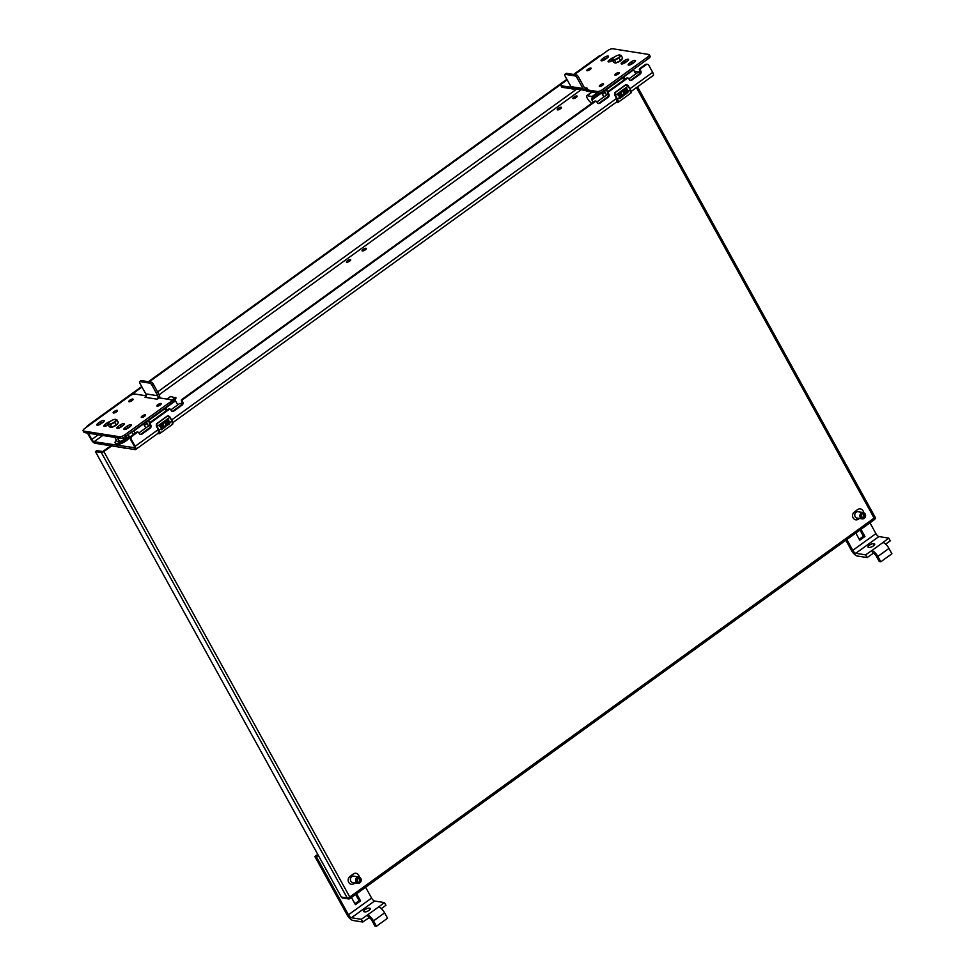 <?xml version="1.0" encoding="UTF-8"?>
<svg xmlns="http://www.w3.org/2000/svg" width="975" height="975" viewBox="0 0 975 975"><rect width="100%" height="100%" fill="white"/><g stroke="black" fill="none" stroke-linecap="round" stroke-linejoin="round"><path stroke-width="1.46" d="M110.857 445.77L102.716 451.547L96.817 450.621L95.44 451.608L101.339 452.546A2.06 0.634 -28.9 0 0 103.85 451.559L349.757 897.024L874.124 518.103L636.468 87.592M111.698 445.892L103.85 451.559M95.44 451.608L341.347 897.073L347.246 897.999L101.339 452.546M874.124 519.663A2.06 0.719 54.1 0 0 874.38 519.614A2.06 2.06 0 0 0 874.977 516.957A2.06 0.634 -28.9 0 1 874.124 518.103A2.06 0.719 54.1 0 1 874.38 519.614L350.013 898.536A2.06 0.719 54.1 0 1 349.757 898.584A2.06 1.816 99 0 1 348.489 898.901A2.06 2.06 0 0 0 350.013 898.536A2.06 0.719 54.1 0 0 349.757 897.024A2.06 0.634 151.1 0 1 347.246 897.999A2.06 1.816 99 0 0 348.489 898.901L342.578 897.975A2.06 1.816 -81 0 1 341.347 897.073M863.545 512.631A4.351 3.851 99 0 0 857.695 509.535L854.392 511.924A4.351 3.851 99 0 0 858.39 519.175L859.414 518.444M359.214 877.086A4.351 3.851 99 0 0 353.352 873.978L350.049 876.367A4.351 3.851 99 0 0 354.059 883.63L355.071 882.899M349.684 261.105A2.45 0.756 151.1 0 1 346.418 262.117A2.45 0.756 151.1 0 1 347.429 260.752A2.45 0.756 151.1 0 1 350.695 259.74A2.45 0.756 151.1 0 1 349.684 261.105M365.308 249.819A2.45 0.756 151.1 0 1 362.042 250.819A2.45 0.756 151.1 0 1 363.053 249.454A2.45 0.756 151.1 0 1 366.32 248.454A2.45 0.756 151.1 0 1 365.308 249.819M576.14 97.463A2.45 0.756 151.1 0 1 572.861 98.463A2.45 0.756 151.1 0 1 573.885 97.11A2.45 0.756 151.1 0 1 577.151 96.098A2.45 0.756 151.1 0 1 576.14 97.463M560.515 108.749A2.45 0.756 151.1 0 1 557.237 109.761A2.45 0.756 151.1 0 1 558.261 108.396A2.45 0.756 151.1 0 1 561.527 107.396A2.45 0.756 151.1 0 1 560.515 108.749M86.458 427.233A4.351 3.851 -81 0 1 87.896 425.429L141.716 386.539M148.395 381.7L566.877 79.304M573.556 74.466L598.845 56.197A4.351 3.851 -81 0 1 600.893 55.478M88.396 425.831A4.351 3.851 99 0 1 88.737 425.563L142.009 387.063M149.236 381.834L567.17 79.828M582.952 88.53L577.09 77.89A2.182 0.768 -125.9 0 0 575.079 75.928L565.049 74.332A2.182 0.768 -125.9 0 0 564.781 74.38A2.182 0.768 -125.9 0 0 565.049 75.989L570.923 86.617L582.952 88.53A4.29 3.803 99 0 0 585.366 90.382L585.719 88.603L585.792 89.651L597.517 91.504A4.351 1.341 -28.9 0 0 602.83 89.432L647.473 57.172A4.351 1.341 -28.9 0 0 649.289 54.746A4.351 1.341 -28.9 0 0 648.777 54.466L612.653 48.75A4.351 1.341 -28.9 0 0 607.34 50.822L574.421 74.612L599.686 56.331L598.845 56.197M629.923 88.762L652.677 72.321L648.814 65.325A2.182 1.926 99 0 0 646.157 64.703L640.636 68.689A1.048 0.926 99 0 0 640.319 70.139L640.794 71.004A2.267 1.999 99 0 1 640.124 74.137L631.922 80.06A2.267 1.999 99 0 1 629.155 79.426L628.68 78.548A1.048 0.926 99 0 0 627.4 78.256L608.68 91.784A1.048 0.926 99 0 0 608.376 93.222L608.851 94.1A2.267 1.999 99 0 1 608.181 97.22L599.978 103.155A2.267 1.999 99 0 1 597.212 102.509L596.737 101.632A1.048 0.926 99 0 0 595.457 101.339L182.593 399.689A1.048 0.926 99 0 0 182.288 401.127L182.764 402.005A2.267 1.999 99 0 1 182.081 405.125L173.879 411.06A2.267 1.999 99 0 1 171.125 410.414L170.637 409.549A1.048 0.926 99 0 0 169.37 409.244L150.65 422.772A1.048 0.926 99 0 0 150.333 424.21L150.82 425.088A2.267 1.999 99 0 1 150.138 428.22L141.936 434.143A2.267 1.999 99 0 1 139.169 433.497L138.694 432.632A1.048 0.926 99 0 0 137.414 432.327L131.893 436.325A2.182 1.926 99 0 0 131.247 439.335L135.111 446.331A4.29 1.499 54.1 0 1 135.647 449.499A4.29 1.499 54.1 0 1 135.111 449.597L94.916 443.247A4.29 1.499 -125.9 0 1 90.955 439.347L87.482 433.058M98.317 434.765L91.796 439.481L88.323 433.192M91.796 439.481A2.486 0.865 -125.9 0 0 94.088 441.736L134.733 447.757M138.06 432.169L137.231 432.035A1.048 0.926 99 0 0 136.585 432.205L131.064 436.191A2.182 1.926 -81 0 0 130.406 439.201L134.27 446.197A2.486 0.865 54.1 0 1 134.587 448.037A2.486 0.865 54.1 0 1 134.27 448.086M640.319 70.139L639.49 70.005A1.048 0.926 99 0 1 639.795 68.555L645.316 64.569A2.182 1.926 -81 0 1 646.657 64.228L647.497 64.362M639.49 70.005L639.966 70.87A2.267 1.999 99 0 1 639.283 74.002L631.081 79.938A2.267 1.999 99 0 1 630.118 80.303M628.046 78.085L627.217 77.963A1.048 0.926 99 0 0 626.572 78.122L607.852 91.65A1.048 0.926 99 0 0 607.535 93.088L608.022 93.966A2.267 1.999 99 0 1 607.34 97.086L599.138 103.021A2.267 1.999 99 0 1 598.175 103.387M596.103 101.181L595.262 101.047A1.048 0.926 99 0 0 594.628 101.205L181.764 399.555A1.048 0.926 99 0 0 181.447 400.993L181.923 401.871A2.267 1.999 99 0 1 181.252 405.003L173.05 410.926A2.267 1.999 99 0 1 172.075 411.292M170.016 409.086L169.175 408.952A1.048 0.926 99 0 0 168.529 409.11L149.809 422.638A1.048 0.926 99 0 0 149.504 424.088L149.979 424.954A2.267 1.999 99 0 1 149.309 428.086L141.107 434.009A2.267 1.999 99 0 1 140.132 434.375M652.677 72.321A4.29 1.499 54.1 0 1 653.213 75.489L631.142 91.443M634.372 71.321L640.039 72.211M649.289 54.746L650.118 56.257A4.351 1.341 151.1 0 1 648.314 58.683L603.659 90.943A4.351 1.341 151.1 0 1 598.345 93.015L586.633 91.162L585.853 89.018M566.024 73.637A2.182 0.768 54.1 0 1 566.158 73.393A2.182 0.768 54.1 0 1 566.426 73.344L576.457 74.929A2.182 0.768 54.1 0 1 578.467 76.903L584.33 87.531A2.486 2.194 99 0 0 585.719 88.603L586.048 90.102M570.923 86.617A4.29 3.803 99 0 0 573.324 88.469L574.677 88.688M585.414 90.395L573.324 88.469L573.946 89.152M585.719 88.603L585.792 89.651L587.486 88.262L585.731 88.603M585.366 90.382L586.633 91.162M573.873 89.139L562.222 87.299A4.351 1.341 151.1 0 1 561.722 87.019L560.893 85.507A4.351 1.341 -28.9 0 0 561.393 85.788L562.222 87.299M571.46 87.384L561.393 85.788M567.182 79.84L562.697 83.082A4.351 1.341 -28.9 0 0 560.893 85.507M587.108 70.748A2.45 0.756 151.1 0 1 586.828 70.578A2.45 0.756 151.1 0 1 588.217 68.969A2.45 0.756 151.1 0 1 590.826 68.055A2.45 0.756 151.1 0 1 591.118 68.213A2.45 0.756 151.1 0 1 589.729 69.822A2.45 0.756 151.1 0 1 587.108 70.748M615.213 75.185A2.45 0.756 151.1 0 1 614.92 75.026A2.45 0.756 151.1 0 1 616.31 73.418A2.45 0.756 151.1 0 1 618.93 72.503A2.45 0.756 151.1 0 1 619.21 72.662A2.45 0.756 151.1 0 1 617.821 74.271A2.45 0.756 151.1 0 1 615.213 75.185M599.588 86.47A2.45 0.756 151.1 0 1 599.296 86.312A2.45 0.756 151.1 0 1 600.685 84.703A2.45 0.756 151.1 0 1 603.306 83.789A2.45 0.756 151.1 0 1 603.586 83.947A2.45 0.756 151.1 0 1 602.197 85.556A2.45 0.756 151.1 0 1 599.588 86.47M618.638 61.547A2.998 0.926 151.1 0 1 616.029 62.839A2.998 0.926 151.1 0 1 614.664 62.766M633.36 62.948L634.189 62.351A3.266 1.012 151.1 0 0 635.542 60.535A3.266 1.012 151.1 0 0 631.178 61.876L629.533 63.07A3.266 1.012 151.1 0 0 628.168 64.886A3.266 1.012 151.1 0 0 632.543 63.546L633.36 62.948M629.972 64.874A3.266 1.012 151.1 0 1 630.362 64.582L632.019 63.387A3.266 1.012 151.1 0 1 634.579 62.047M626.34 61.839L627.169 61.242A3.266 1.012 151.1 0 0 628.522 59.426A3.266 1.012 151.1 0 0 624.158 60.767L622.501 61.961A3.266 1.012 151.1 0 0 621.148 63.777A3.266 1.012 151.1 0 0 625.511 62.437L626.34 61.839M622.952 63.765A3.266 1.012 151.1 0 1 623.342 63.472L624.987 62.278A3.266 1.012 151.1 0 1 627.559 60.938M609.911 61.705A3.266 1.012 151.1 0 1 610.289 61.401L611.947 60.206A3.266 1.012 151.1 0 1 612.3 59.963M611.947 60.206L611.118 58.695A3.266 1.012 151.1 0 1 614.274 57.208M611.118 58.695L609.46 59.902A3.266 1.012 151.1 0 0 608.107 61.718A3.266 1.012 151.1 0 0 612.471 60.377L612.507 60.34M606.279 58.658L607.096 58.061A3.266 1.012 151.1 0 0 608.461 56.245A3.266 1.012 151.1 0 0 604.086 57.586L602.44 58.78A3.266 1.012 151.1 0 0 601.075 60.596A3.266 1.012 151.1 0 0 605.451 59.256L606.279 58.658M602.879 60.596A3.266 1.012 151.1 0 1 603.269 60.292L604.927 59.097A3.266 1.012 151.1 0 1 607.486 57.769M620.466 60.645L619.028 58.025L621.173 55.453L622.623 58.073L620.466 60.645L616.005 62.851L614.567 60.243L619.028 58.025M618.528 57.647A4.339 1.341 -28.9 0 0 619.308 54.941A4.339 1.341 -28.9 0 0 614.53 57.013A4.339 1.341 -28.9 0 0 613.019 58.415A4.339 1.341 -28.9 0 0 613.97 59.694A4.339 1.341 -28.9 0 0 618.528 57.647M618.857 55.088L621.173 55.453M622.172 58.597A4.351 1.341 151.1 0 1 620.319 60.889A4.351 1.341 -28.9 0 1 614.506 62.668L614.469 62.607A4.351 1.341 -28.9 0 0 614.506 62.668M614.567 60.243L612.251 59.865L613.689 62.485L616.005 62.851M612.251 59.865L612.982 58.463M158.048 397.654L159.266 397.885L157.06 399.189L158.048 397.654A2.486 2.194 -81 0 0 157.804 395.765L145.762 393.851A2.486 2.194 -81 0 1 146.006 395.753L146.579 395.874M145.97 395.777L134.855 394.022A4.351 1.341 -28.9 0 0 129.541 396.094L84.898 428.354A4.351 1.341 -28.9 0 0 83.094 430.779A4.351 1.341 -28.9 0 0 83.594 431.06L119.718 436.776A4.351 1.341 -28.9 0 0 125.032 434.704L125.873 436.215A4.351 1.341 151.1 0 1 120.559 438.287L84.435 432.571A4.351 1.341 151.1 0 1 83.923 432.291L83.094 430.779M157.804 395.765L151.929 385.125A2.182 0.768 -125.9 0 0 149.931 383.163L151.296 382.163A2.182 0.768 54.1 0 1 153.307 384.138L159.181 394.765A4.29 3.803 -81 0 1 159.632 397.934M159.083 397.91L158.255 397.702M145.762 393.851L139.888 383.224A2.182 0.768 -125.9 0 1 139.62 381.615L140.997 380.628A2.182 0.768 54.1 0 1 141.265 380.579L151.296 382.163M149.931 383.163L139.888 381.566A2.182 0.768 -125.9 0 0 139.62 381.615M159.266 397.885L170.978 399.738A4.351 1.341 -28.9 0 1 171.49 400.018L172.319 401.529A4.351 1.341 151.1 0 1 170.515 403.955L125.873 436.215M125.032 434.704L169.687 402.443A4.351 1.341 -28.9 0 0 171.49 400.018M160.887 403.492A2.45 0.756 151.1 0 1 161.168 403.65A2.45 0.756 151.1 0 1 159.79 405.259A2.45 0.756 151.1 0 1 157.17 406.173A2.45 0.756 151.1 0 1 156.89 406.014A2.45 0.756 151.1 0 1 158.267 404.406A2.45 0.756 151.1 0 1 160.887 403.492M145.263 414.777A2.45 0.756 151.1 0 1 145.543 414.948A2.45 0.756 151.1 0 1 144.166 416.557A2.45 0.756 151.1 0 1 141.546 417.471A2.45 0.756 151.1 0 1 141.265 417.312A2.45 0.756 151.1 0 1 142.643 415.703A2.45 0.756 151.1 0 1 145.263 414.777M117.171 410.341A2.45 0.756 151.1 0 1 117.451 410.499A2.45 0.756 151.1 0 1 116.074 412.108A2.45 0.756 151.1 0 1 113.453 413.022A2.45 0.756 151.1 0 1 113.161 412.864A2.45 0.756 151.1 0 1 114.55 411.255A2.45 0.756 151.1 0 1 117.171 410.341M132.795 399.055A2.45 0.756 151.1 0 1 133.075 399.214A2.45 0.756 151.1 0 1 131.698 400.822A2.45 0.756 151.1 0 1 129.078 401.737A2.45 0.756 151.1 0 1 128.785 401.578A2.45 0.756 151.1 0 1 130.175 399.969A2.45 0.756 151.1 0 1 132.795 399.055M99.011 422.577L98.183 423.174A3.266 1.012 151.1 0 0 96.83 424.99A3.266 1.012 151.1 0 0 101.193 423.65L102.85 422.455A3.266 1.012 151.1 0 0 104.203 420.639A3.266 1.012 151.1 0 0 99.84 421.98L99.011 422.577M103.24 422.163A3.266 1.012 151.1 0 0 100.669 423.491L99.011 424.686L98.183 423.174M108.042 424.357A3.266 1.012 151.1 0 0 107.689 424.6L106.86 423.089L105.202 424.283A3.266 1.012 151.1 0 0 103.85 426.099A3.266 1.012 151.1 0 0 108.213 424.759L108.249 424.734M107.689 424.6L106.043 425.795L105.202 424.283M106.86 423.089A3.266 1.012 151.1 0 1 110.017 421.59M119.084 425.746L118.255 426.343A3.266 1.012 151.1 0 0 116.903 428.171A3.266 1.012 151.1 0 0 121.266 426.831L122.911 425.624A3.266 1.012 151.1 0 0 124.276 423.808A3.266 1.012 151.1 0 0 119.901 425.149L119.084 425.746M123.301 425.332A3.266 1.012 151.1 0 0 120.742 426.66L119.084 427.854L118.255 426.343M126.104 426.867L125.275 427.464A3.266 1.012 151.1 0 0 123.923 429.28A3.266 1.012 151.1 0 0 128.286 427.94L129.943 426.745A3.266 1.012 151.1 0 0 131.296 424.929A3.266 1.012 151.1 0 0 126.933 426.27L126.104 426.867M130.321 426.441A3.266 1.012 151.1 0 0 127.762 427.769L126.104 428.963L125.275 427.464M146.043 395.765L145.019 397.288L145.97 395.753M124.361 439.567L119.681 441.846L124.288 439.469L119.608 441.748L117.146 441.48L114.806 437.373L117.012 441.383M124.459 439.457L126.616 436.678L124.288 439.469L123.289 437.665M119.474 441.797L117.146 441.48L119.572 441.87L117.244 437.763M116.22 425.039L114.782 422.419L116.927 419.847L118.365 422.455L116.22 425.039L111.747 427.245L110.309 424.625L114.782 422.419M114.27 422.041A4.339 1.341 -28.9 0 0 115.062 419.335A4.339 1.341 -28.9 0 0 110.273 421.407A4.339 1.341 -28.9 0 0 108.773 422.797A4.339 1.341 -28.9 0 0 109.712 424.088A4.339 1.341 -28.9 0 0 114.27 422.041M114.611 419.482L116.927 419.847M117.926 422.992A4.351 1.341 151.1 0 1 116.074 425.271A4.351 1.341 -28.9 0 1 110.248 427.062L110.212 427.001A4.351 1.341 -28.9 0 0 110.248 427.062M110.309 424.625L107.993 424.259L109.432 426.879L111.747 427.245M107.993 424.259L108.737 422.857M124.008 448.073A2.523 0.78 -28.9 0 0 124.105 448.098A2.523 0.78 -28.9 0 0 125.044 448.013M123.569 447.769L123.63 447.891A2.706 0.829 -28.9 0 0 123.886 448.049A2.706 0.829 -28.9 0 0 124.812 447.976M116.391 440.261A7.715 2.377 -28.9 0 0 115.148 442.894A7.715 2.377 -28.9 0 0 125.458 439.725A7.715 2.377 -28.9 0 0 128.663 435.435A7.715 2.377 -28.9 0 0 127.652 434.923M115.148 442.894L115.781 444.027A7.715 2.377 -28.9 0 0 126.08 440.858A7.715 2.377 -28.9 0 0 129.285 436.568L128.663 435.435M868.384 547.292A3.266 1.012 151.1 0 1 868.006 547.072A3.266 1.012 151.1 0 1 869.858 544.928A3.266 1.012 151.1 0 1 873.344 543.697L874.356 543.855A3.266 1.012 151.1 0 1 874.733 544.074A3.266 1.012 151.1 0 1 872.881 546.219A3.266 1.012 151.1 0 1 869.395 547.45L868.384 547.292M885.666 544.16L890.26 540.845L888.761 538.127L882.948 542.514A6.52 2.279 -125.9 0 1 888.956 548.413L891.906 553.763L880.791 561.795L877.841 556.445A6.52 2.279 -125.9 0 0 871.845 550.546L865.617 554.86L855.77 553.3A3.254 1.146 54.1 0 1 852.772 550.351L846.812 539.541M845.825 540.247L851.273 550.107A6.52 2.279 54.1 0 0 857.269 556.018L867.116 557.566L873.344 553.252A3.254 1.146 -125.9 0 1 876.342 556.201L879.292 561.563L880.791 561.795M859.231 539.26L863.411 536.238L864.922 536.482L860.962 529.315M863.411 536.238L859.987 530.022M855.806 533.045L859.755 540.211L864.922 536.482M888.761 538.127L878.926 536.567A3.254 1.146 54.1 0 1 875.928 533.617L869.956 522.819M873.125 553.227L871.638 550.509M867.116 557.566L865.617 554.86M861.242 513.045L862.217 518.883L864.191 518.383L863.216 512.558L861.242 513.045A3.193 2.827 -81 0 1 864.191 518.383A3.193 2.827 -81 0 1 861.254 513.057M858.695 511.838A3.266 2.888 99 0 0 854.795 514.471A3.266 2.888 99 0 0 857.695 518.176M364.053 911.735A3.266 1.012 151.1 0 1 363.675 911.527A3.266 1.012 151.1 0 1 365.515 909.37A3.266 1.012 151.1 0 1 369.013 908.152L370.013 908.31A3.266 1.012 151.1 0 1 370.39 908.529A3.266 1.012 151.1 0 1 368.55 910.674A3.266 1.012 151.1 0 1 365.052 911.893L364.053 911.735M381.335 908.615L385.929 905.3L384.43 902.582L378.617 906.957A6.52 2.279 -125.9 0 1 384.613 912.868L387.575 918.218L376.46 926.25L373.498 920.9A6.52 2.279 -125.9 0 0 367.502 914.989L361.274 919.303L351.439 917.755A3.254 1.146 54.1 0 1 348.441 914.806L316.388 856.733L314.876 856.501L317.789 854.392M314.876 856.501L346.929 914.562A6.52 2.279 54.1 0 0 352.938 920.461L362.773 922.021L369.001 917.707A3.254 1.146 -125.9 0 1 371.999 920.656L374.961 926.018L376.46 926.25M354.9 903.715L359.08 900.693L360.579 900.924L356.631 893.77M359.08 900.693L355.643 894.477M351.463 897.5L355.424 904.654L360.579 900.924M316.388 856.733L318.313 855.343M384.43 902.582L374.583 901.022A3.254 1.146 54.1 0 1 371.585 898.072L365.625 887.262M368.794 917.67L367.295 914.964M362.773 922.021L361.274 919.303M356.899 877.5L357.874 883.338L359.848 882.838L358.873 877L356.899 877.5A3.193 2.827 -81 0 1 359.848 882.826A3.193 2.827 -81 0 1 356.911 877.512M354.364 876.293A3.266 2.888 99 0 0 350.452 878.914A3.266 2.888 99 0 0 353.364 882.619M144.446 425.49L146.14 424.015A5.472 4.838 -81 0 1 146.25 421.48M131.393 432.217L133.575 434.375M177.755 404.869L175.524 400.847A1.743 0.609 54.1 0 1 175.232 399.653L176.036 397.946L171.966 400.896M167.152 399.128L170.674 396.581L176.036 397.946M175.732 397.386L171.661 400.323M170.674 396.581A2.73 0.963 -125.9 0 0 170.32 396.642L166.932 399.092M135.123 433.253L133.855 430.95A1.743 0.609 54.1 0 1 133.673 430.572M143.398 423.552A1.743 0.609 -125.9 0 0 143.581 423.93L145.799 427.964M150.028 425.051A3.254 1.146 -125.9 0 0 149.711 425.137L138.877 432.961M166.944 409.939L165.799 407.867A1.743 0.609 54.1 0 1 165.616 407.489M181.716 404.54A3.254 1.146 -125.9 0 0 179.656 403.492L170.832 409.878M602.477 94.502L604.171 93.015A5.472 4.838 -81 0 1 604.293 90.492M597.175 92.832L592.093 96.501L587.035 95.708A2.73 0.963 54.1 0 0 586.694 95.769A2.73 0.963 54.1 0 0 587.035 97.78L588.01 99.56A1.743 0.609 -125.9 0 0 588.815 100.62L591.618 103.374M598.077 92.966L592.41 97.073L592.093 96.501M593.166 102.265L591.898 99.962A1.743 0.609 54.1 0 1 591.606 98.768L592.41 97.073M601.343 92.284A1.743 0.609 -125.9 0 0 601.612 92.93L603.842 96.964M608.071 94.063A3.254 1.146 -125.9 0 0 607.742 94.148L596.919 101.973M624.975 78.938L623.842 76.879A1.743 0.609 54.1 0 1 623.659 76.489M635.785 73.881L633.567 69.847A1.743 0.609 54.1 0 1 633.372 69.469M639.758 73.539A3.254 1.146 -125.9 0 0 637.699 72.503L628.863 78.89M616.602 101.948L616.883 99.109L614.628 94.709M616.151 102.278L617.126 102.424C618.199 102.387 618.199 101.29 617.126 99.145L614.543 94.868L615.067 92.662M615.03 92.467L625.633 84.813L628.217 86.032L626.791 84.557L625.633 84.813L615.201 92.576L625.792 84.935M615.067 95.428L614.64 92.905M628.327 85.922L630.35 89.59L626.791 84.557M630.35 89.59C631.422 91.735 631.422 92.832 630.35 92.869M615.067 94.746L615.201 92.576M619.283 97.683L621.477 96.05L620.977 95.136L619.174 96.44L618.686 95.55L620.49 94.258L619.966 93.308L617.748 94.904L617.248 94.002L620.49 91.967A2.681 2.377 -81 0 1 624.938 93.6L622.818 96.062L622.72 94.989A1.645 1.45 -81 0 0 622.781 91.748A1.645 1.45 -81 0 0 621.185 92.771L622.757 96.354L619.71 98.548A4.582 1.609 -125.9 0 0 619.283 97.683L617.443 99.023L615.396 95.294L628.217 86.032L630.277 89.749A4.582 1.609 54.1 0 1 630.849 93.125L630.386 89.602L625.792 94.148M625.816 94.148A4.582 1.609 -125.9 0 0 625.389 93.283L627.169 91.942L626.998 90.943L626.108 91.431A1.645 1.45 -81 0 1 624.597 88.688L626.401 87.384L626.901 88.298L624.902 90.285L626.45 89.944A1.645 1.45 -81 0 1 628.351 91.138M620.722 92.564L622.33 95.489A4.582 1.609 54.1 0 1 622.757 96.354M627.595 92.844C628.704 91.004 628.29 90.041 626.364 89.932M625.097 89.602L624.817 90.273M625.012 89.59L626.901 88.298M626.815 88.286L626.34 87.421M625.048 91.674A1.645 1.45 99 0 0 626.023 91.418L626.657 91.028M622.818 96.037A2.742 2.425 99 0 0 622.915 90.663M617.723 94.855L619.966 93.308M619.149 96.379L620.977 95.136M619.698 98.536L622.732 96.342M621.124 92.735A1.645 1.45 -81 0 1 622.745 91.748M158.303 433.132L158.584 430.292L156.317 425.892M158.84 433.643L157.816 433.473L158.815 433.607C159.9 433.57 159.9 432.486 158.827 430.328L156.244 426.051L156.768 423.845M156.731 423.65L167.334 415.996L169.918 417.215L168.492 415.74L167.334 415.996L156.902 423.759L167.481 416.118M156.768 426.611L156.341 424.088M170.028 417.105L172.051 420.773L168.48 415.74M172.051 420.773C173.123 422.918 173.123 424.015 172.051 424.052M156.768 425.929L156.902 423.759M160.985 428.878L163.178 427.233L162.679 426.319L160.875 427.623L160.387 426.745L162.191 425.441L161.667 424.491L159.449 426.099L158.949 425.185L162.191 423.162A2.681 2.377 -81 0 1 166.64 424.783L164.519 427.245L164.422 426.173A1.645 1.45 -81 0 0 164.397 422.918L164.483 422.931A1.645 1.45 -81 0 0 162.886 423.954L164.458 427.538L161.411 429.731A4.582 1.609 -125.9 0 0 160.985 428.878L159.144 430.207L157.085 426.489L169.918 417.215L171.978 420.932A4.582 1.609 54.1 0 1 172.551 424.308L172.087 420.786L167.493 425.332A4.582 1.609 -125.9 0 0 167.078 424.466L168.858 423.126L168.699 422.126L167.798 422.614A1.645 1.45 -81 0 1 166.286 419.872L168.09 418.567L168.602 419.482L166.603 421.468L168.151 421.139A1.645 1.45 -81 0 1 170.052 422.321M162.411 423.747L164.032 426.672A4.582 1.609 54.1 0 1 164.458 427.538M169.297 424.028C170.406 422.199 169.991 421.224 168.066 421.127M166.798 420.786L166.518 421.456M166.713 420.773L168.602 419.482M168.517 419.469L168.041 418.604M166.749 422.857A1.645 1.45 99 0 0 167.724 422.602L168.358 422.212M164.519 427.233A2.742 2.425 99 0 0 164.617 421.846M159.425 426.038L161.667 424.491M160.851 427.574L162.679 426.319M161.399 429.719L164.434 427.525M162.813 423.93A1.645 1.45 -81 0 1 164.397 422.918M608.595 91.102L625.353 78.999L621.916 78.463L605.17 90.565L608.583 91.102M606.535 95.026L605.17 92.552A2.608 0.914 54.1 0 1 604.841 90.614L621.587 78.512A2.608 0.914 54.1 0 1 621.916 78.463M150.564 422.102L167.31 410M148.493 426.014L147.127 423.54A2.608 0.914 54.1 0 1 146.798 421.614L163.556 409.512A2.608 0.914 54.1 0 1 163.885 409.451L147.127 421.553L150.54 422.09M167.286 409.987L163.885 409.451M353.218 883.496L354.059 883.63M857.561 519.041L858.39 519.175M88.737 425.563L87.896 425.429M576.773 89.03L157.609 391.926M581.197 89.724L159.144 394.717M102.753 435.472L94.088 441.736M645.316 64.569L646.157 64.703M639.795 68.555L640.636 68.689M640.794 71.004L639.966 70.87L640.063 72.662M640.124 74.137L639.283 74.002M631.922 80.06L631.081 79.938M626.572 78.122L627.4 78.256M607.852 91.65L608.68 91.784M608.376 93.222L607.535 93.088M608.851 94.1L608.022 93.966M608.181 97.22L607.34 97.086M599.978 103.155L599.138 103.021M594.628 101.205L595.457 101.339M181.764 399.555L182.593 399.689M182.288 401.127L181.447 400.993M182.764 402.005L181.923 401.871L182.033 403.65M182.081 405.125L181.252 405.003M173.879 411.06L173.05 410.926M168.529 409.11L169.37 409.244M149.809 422.638L150.65 422.772M150.333 424.21L149.504 424.088M150.82 425.088L149.979 424.954M150.138 428.22L149.309 428.086M141.936 434.143L141.107 434.009M136.585 432.205L137.414 432.327M131.064 436.191L131.893 436.325M130.406 439.201L131.247 439.335M135.111 446.331L158.218 429.634M171.624 419.945L616.517 98.451L617.407 101.558A3.534 1.243 54.1 0 1 617.029 101.644M639.393 73.186L640.051 73.04M647.473 57.172L648.314 58.683M602.83 89.432L603.659 90.943M597.517 91.504L598.345 93.015M566.426 73.344L565.049 74.332M578.467 76.903L577.09 77.89M576.457 74.929L575.079 75.928M632.019 63.387L631.178 61.876M630.362 64.582L629.533 63.07M624.987 62.278L624.158 60.767M623.342 63.472L622.501 61.961M610.289 61.401L609.46 59.902M604.927 59.097L604.086 57.586M603.269 60.292L602.44 58.78M584.5 87.787L587.364 88.238M83.594 431.06L84.435 432.571M151.929 385.125L153.307 384.138M139.888 381.566L141.265 380.579M169.687 402.443L170.515 403.955M119.718 436.776L120.559 438.287M100.669 423.491L99.84 421.98M120.742 426.66L119.901 425.149M127.762 427.769L126.933 426.27M157.06 399.189L145.019 397.288M117.427 437.787L119.681 441.846M126.628 436.727L126.25 435.935L126.604 436.837L124.434 439.518L123.459 437.592M126.214 435.959L126.616 436.678M874.185 545.22L873.344 543.697M874.709 544.513L874.356 543.855M888.956 548.413L877.841 556.445M852.772 550.351L875.928 533.617M882.948 542.514L871.845 550.546M855.77 553.3L878.926 536.567M863.85 517.396A1.962 1.731 99 0 0 862.046 514.117A1.962 1.731 99 0 0 863.85 517.396M369.842 909.663L369.013 908.152M370.366 908.956L370.013 908.31M384.613 912.868L373.498 920.9M348.441 914.806L371.585 898.072M378.617 906.957L367.502 914.989M351.439 917.755L374.583 901.022M359.519 881.839A1.962 1.731 99 0 0 357.715 878.572A1.962 1.731 99 0 0 359.519 881.839M144.093 423.04L145.068 424.795M175.232 399.653L172.38 401.712M143.581 423.93L133.855 430.95M165.726 409.744L164.799 408.074M175.524 400.847L165.799 407.867M602.075 91.93L603.098 93.795M599.783 92.857L591.606 98.768M587.035 95.708L592.117 92.028M601.612 92.93L591.898 99.962M623.756 78.756L622.842 77.086M633.567 69.847L623.842 76.879M617.126 99.145L617.443 99.023A4.582 1.609 -125.9 0 1 618.016 102.399L630.849 93.125M616.127 102.29L617.443 102.497A4.582 1.609 -125.9 0 0 618.016 102.399L616.054 102.351M158.827 430.328L159.144 430.207A4.582 1.609 -125.9 0 1 159.717 433.582L172.551 424.308M158.815 433.607L159.144 433.692A4.582 1.609 -125.9 0 0 159.717 433.582L157.743 433.534M181.35 404.186L182.008 404.028M874.977 516.957L637.528 86.824M135.647 449.499L159.23 432.461M172.843 422.626L617.528 101.278M640.088 73.101L640.222 72.491L639.637 73.015M566.158 73.393L564.781 74.38M575.433 88.238L573.934 89.176M856.598 517.993L862.217 518.883M857.598 511.668L863.216 512.558M352.255 882.448L357.874 883.338M353.267 876.111L358.873 877M586.694 95.769L591.91 91.991M159.108 432.742L158.206 429.646M182.057 404.101L182.179 403.492L181.594 404.003"/></g></svg>
